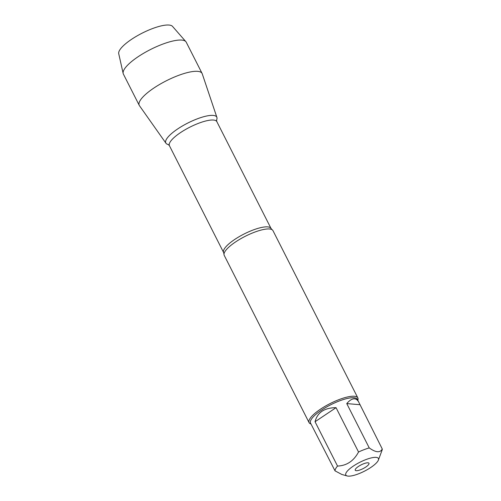 <?xml version="1.0" encoding="UTF-8"?>
<svg xmlns="http://www.w3.org/2000/svg" width="501" height="501" viewBox="0 0 501 501"><rect width="100%" height="100%" fill="white"/><g stroke="black" fill="none" stroke-linecap="round" stroke-linejoin="round"><path stroke-width="0.75" d="M354.727 475.117A18.287 5.01 153.1 0 0 378.387 460.087A18.287 5.01 153.1 0 0 376.101 457.375A18.287 5.01 153.1 0 0 354.345 465.416A18.287 5.01 153.1 0 0 347.124 475.95A18.287 5.01 153.1 0 0 354.727 475.117M378.387 460.087L382.006 450.374A26.24 7.189 153.1 0 0 382.276 449.015C380.127 452.967 375.781 452.603 369.243 447.913A26.24 7.189 153.1 0 0 358.541 451.996C353.731 461.001 346.73 465.692 337.536 466.068A26.24 7.189 153.1 0 0 335.025 470.84L341.776 474.434L347.124 475.95M335.025 470.84L310.532 423.076A26.24 7.189 -26.9 0 1 325.907 407.394A26.24 7.189 -26.9 0 1 354.007 397.756A26.24 7.189 -26.9 0 1 357.332 399.335L358.854 402.341C357.739 400.161 356.305 398.996 354.551 398.827C352.203 398.677 349.604 400.261 346.761 403.593L369.243 447.913M382.276 449.015L358.854 402.341M358.541 451.996L336.052 407.67C324.385 407.758 317.383 412.448 315.048 421.742L337.536 466.068M357.827 397.9L272.964 230.629A27.33 7.49 153.1 0 0 272.131 229.734A27.33 7.49 153.1 0 0 269.507 228.982A27.33 7.49 153.1 0 0 242.089 237.969A27.33 7.49 153.1 0 0 223.991 254.151A27.33 7.49 153.1 0 0 224.223 255.36L309.079 422.631A27.33 7.49 -26.9 0 1 330.071 403.587A27.33 7.49 -26.9 0 1 357.827 397.9A27.33 7.49 -26.9 0 1 357.802 400.268M168.349 144.551A28.576 7.828 -26.9 0 1 178.675 128.281A28.576 7.828 -26.9 0 1 213.157 115.405A28.576 7.828 -26.9 0 1 216.545 120.102A28.576 7.828 153.1 0 0 216.902 117.409A28.576 7.828 153.1 0 0 213.157 115.405A28.576 7.828 153.1 0 0 182.07 126.183A28.576 7.828 153.1 0 0 165.969 143.248A28.576 7.828 153.1 0 0 168.349 144.551M311.008 424.009A27.33 7.49 -26.9 0 1 309.079 422.631M356.217 470.696A7.703 2.11 -26.9 0 1 355.178 469.875A7.703 2.11 -26.9 0 1 361.152 464.865A7.703 2.11 -26.9 0 1 368.73 462.999A7.703 2.11 -26.9 0 1 364.997 467.546A7.703 2.11 -26.9 0 1 356.217 470.696M315.048 421.742L336.052 407.67M346.761 403.593L359.787 404.689M216.902 117.409L202.247 73.816A35.239 9.657 153.1 0 0 202.097 73.459A35.239 9.657 153.1 0 0 197.632 71.342A35.239 9.657 153.1 0 0 159.894 84.281A35.239 9.657 153.1 0 0 139.247 105.348A35.239 9.657 153.1 0 0 139.447 105.68L165.969 143.248M202.097 73.459L186.24 42.209A35.239 9.657 153.1 0 0 185.865 41.652A35.239 9.657 153.1 0 0 181.782 40.086A35.239 9.657 153.1 0 0 145.083 52.43A35.239 9.657 153.1 0 0 123.165 73.459A35.239 9.657 153.1 0 0 123.39 74.098L139.247 105.348M123.165 73.459L118.724 53.682A30.235 8.285 -26.9 0 1 137.531 35.64A30.235 8.285 -26.9 0 1 169.025 25.05A30.235 8.285 -26.9 0 1 172.526 26.39L185.865 41.652M223.991 254.151L223.628 252.548A26.584 7.283 -26.9 0 1 244.043 234.023A26.584 7.283 -26.9 0 1 271.047 228.487L272.131 229.734M271.047 228.487L216.839 121.643A26.584 7.283 153.1 0 0 189.835 127.179A26.584 7.283 153.1 0 0 169.419 145.697L168.298 144.526M223.628 252.548L169.419 145.697M216.839 121.643L216.557 120.046"/></g></svg>
